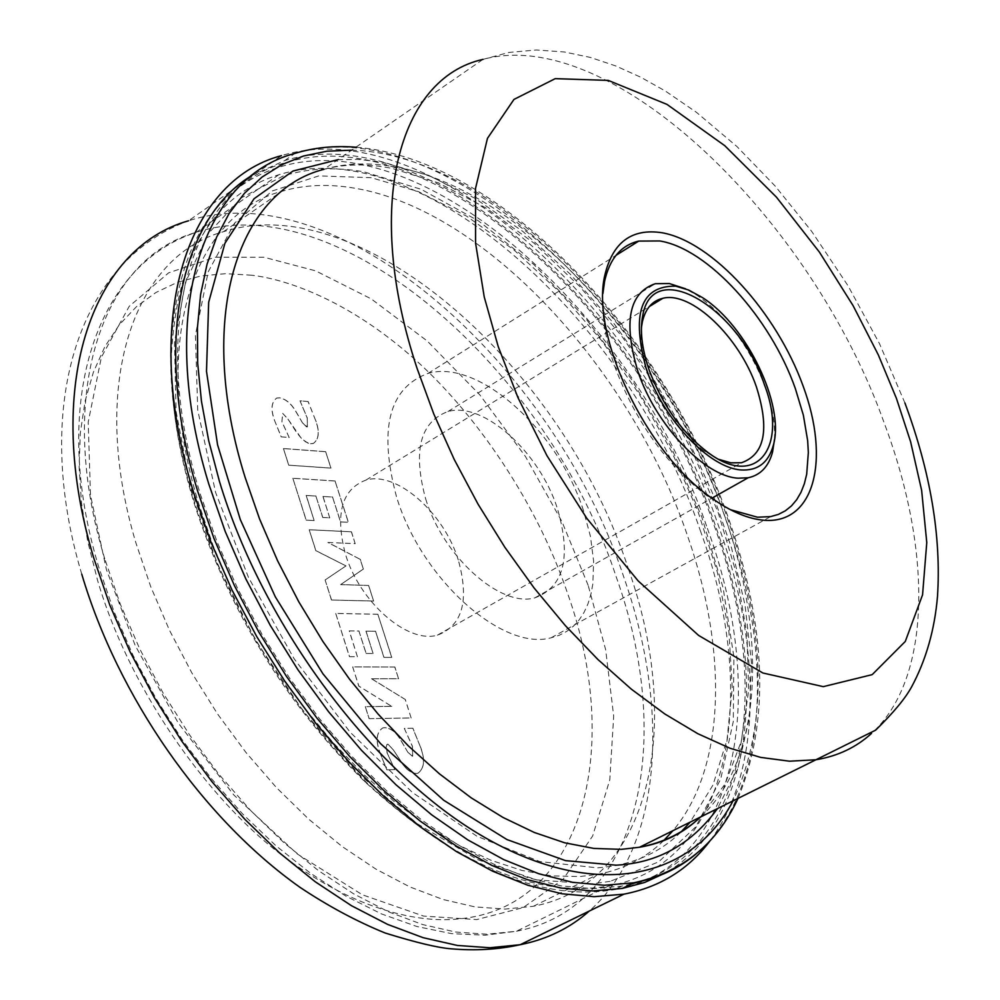 <?xml version="1.0" encoding="UTF-8"?>
<svg xmlns="http://www.w3.org/2000/svg" width="1000" height="1000" viewBox="0 0 1000 1000"><rect width="100%" height="100%" fill="white"/><g stroke="black" fill="none" stroke-linecap="round" stroke-linejoin="round"><path stroke-width="0.75" stroke-dasharray="5 3.75" d="M588.162 585.325L561.888 521.462L525.45 456.512L479.775 394.812L427.212 340.975L371.225 298.888L315.675 270.863L264.037 257.262L215.15 257.213L168.675 272.812L129.25 306.275L101.388 357.2L88.212 422.125L90.487 495.175L106.425 569.637L135.238 645.575L178.312 723.112L233.812 794.975L297.188 853.9L362.4 894.8L423.65 916.1L476.763 919.575L523.112 907.625L562.975 879.538L592.675 835.962L609.775 779.912L613.688 716.075L605.65 649.675L588.162 585.325M700.238 530.4C761.075 695.85 730.625 864.275 608.45 886.1C535.112 898.25 453.8 863.35 364.513 781.4C285.413 703.188 228.538 610.188 193.888 502.4C178.038 450.112 170.512 401.413 171.3 356.287C176.55 256.125 212.4 195.613 278.837 174.725C420.513 130.712 629.5 320.675 700.238 530.4M707.362 528.35C769.262 696.325 738.688 867.588 614.513 889.638C540.237 901.875 457.812 866.413 367.25 783.275C286.788 703.713 228.925 609.1 193.663 499.45C177.537 446.275 169.887 396.763 170.712 350.925C176.05 249.438 212.325 188.15 279.562 167.037C423.375 122.425 635.4 315.487 707.362 528.35M631.312 884.038L621.663 886.15L592.388 888.662L560.887 885.837L527.575 877.55L492.938 863.763L457.5 844.562L421.85 820.125L386.6 790.763L352.375 756.888L319.775 719.062L289.425 677.887L261.875 634.113L237.613 588.488L217.075 541.862L200.6 495.05C147.05 324.875 191.875 187.15 285.963 162.562C429.6 118.175 641.65 311.663 713.863 524.725C772.188 683.825 749.475 846.225 640.3 881.425M710.337 840.4C762.537 770.713 761.938 646.65 718.213 524.975C644.488 307.712 428.212 110.237 281.413 155.662L188.525 220.787C337.925 172.125 553.688 363.338 623.913 577.45C670.6 710.525 661.862 847.438 589.275 911.05M251.637 275.212L225.763 273.663L200.975 275.963L177.6 282.225L155.975 292.475L136.438 306.7L119.3 324.812L104.85 346.7L93.4 372.163L85.15 400.9L80.337 432.713L79.112 466.9L81.538 503.225L87.662 541.1L97.463 579.987C131.588 696.75 216.05 808.625 288.863 860.263C358.188 911 419.95 922.875 457.287 919.038C582.5 909.262 623.513 750.25 567.712 593.725C534.225 494.9 467.088 402.488 405.45 351.225C346.925 301.675 289.662 279.725 251.637 275.212M407.887 752.325L400.863 740.45C396.163 732.288 390.725 728.037 384.575 727.712L382.8 727.913C376.45 732.075 375.462 740.288 379.85 752.55L386.85 769.85L394.812 769.587L387.075 752.775L386.112 747.35L387.038 744.425L387.912 744.15L393.3 749.85L400.412 760.675C405.062 768.688 410.387 772.95 416.362 773.487L417.825 773.288C424.237 768.688 425.163 760.05 420.588 747.375L412.8 728.238L404.312 728.4L412.463 746.513L412.663 756.2L407.887 752.325L400.95 740.413C396.25 732.237 390.812 728 384.65 727.663L384.575 727.712M352.688 666.925L358.787 686.162L391.737 706.375L365.3 706.675L369.1 718.65L411.15 717.987L405.2 699.438L371.5 678.775L398.55 678.725L394.787 667.013L352.688 666.925L358.875 686.112L391.737 706.375M383.9 657.375L391.7 657.425L377.863 614.3L335.725 613.45L349.438 656.675L357.425 656.725L349.212 630.9L358.925 631.038L366.075 653.462L373.088 653.512L365.95 631.138L375.538 631.275L383.9 657.375L391.788 657.375L377.863 614.3M309.188 529.775L315.812 550.662L345.975 565.9L325.112 579.975L331.475 600.025L373.612 601.062L368.6 585.462L340.637 584.625L363.338 569.062L360.225 559.362L327.887 542.475L355.188 543.688L351.375 531.8L309.188 529.775L315.887 550.612L345.975 565.9M340.5 521.925L348.325 522.325L335.062 481.037L292.85 478.288L306.137 520.15L314.137 520.562L306.163 495.462L315.887 496.05L322.725 517.487L329.75 517.85L322.925 496.475L332.537 497.05L340.5 521.925L348.4 522.275L335.062 481.037M288.7 465.188L330.925 468.125L325.662 451.737L283.438 448.575L288.7 465.188L331 468.075L325.662 451.737M302.562 422.938L295.712 411.3C291.112 403.537 285.738 399.05 279.562 397.85L276.712 398.088C271.312 402.062 270.562 409.438 274.438 420.213L281.188 436.863L289.188 437.488L281.9 421.863L282.663 413.363L287.975 419.137L296.85 432.837L302.125 439.175L308.163 443.225L313.238 443.512C318.975 439.363 319.738 431.6 315.538 420.225L308.062 401.55L300.012 400.825L307.225 418.05L307.387 426.887L302.562 422.938L295.788 411.25C291.188 403.488 285.812 399 279.637 397.8L279.562 397.85M412.362 756.25L407.975 752.275M412.463 746.513L412.438 756.213M404.312 728.4L412.537 746.475M412.8 728.238L404.387 728.363M420.588 747.375L412.875 728.2M416.362 773.487L417.9 773.25C424.325 768.6 425.25 759.963 420.675 747.337M393.3 749.85L400.487 760.625C405.125 768.625 410.45 772.9 416.45 773.438M387.912 744.15L393.387 749.812M387.325 753.562L386.213 746.587L386.737 744.775L387.987 744.112M394.812 769.587L387.4 753.512M386.85 769.85L394.9 769.538M379.85 752.55L386.925 769.8M384.65 727.663L382.887 727.862C376.525 732.087 375.538 740.3 379.925 752.5M394.787 667.013L352.775 666.888M398.55 678.725L394.862 666.975M371.5 678.775L398.625 678.675M405.2 699.438L371.587 678.725M411.15 717.987L405.275 699.388M369.1 718.65L411.238 717.938M365.3 706.675L369.175 718.6M391.812 706.325L365.375 706.637M375.538 631.275L383.988 657.337M365.95 631.138L375.625 631.237M373.088 653.512L366.025 631.087M366.075 653.462L373.175 653.462M358.925 631.038L366.15 653.425M349.212 630.9L359 630.988M357.425 656.725L349.3 630.85M349.438 656.675L357.5 656.675M335.725 613.45L349.513 656.625M377.938 614.263L335.812 613.4M351.375 531.8L309.262 529.725M355.188 543.688L351.45 531.763M327.887 542.475L355.262 543.638M360.225 559.362L327.962 542.425M363.338 569.062L360.3 559.325M340.637 584.625L363.413 569.025M368.6 585.462L340.712 584.575M373.612 601.062L368.675 585.413M331.475 600.025L373.688 601.025M325.112 579.975L331.55 599.975M346.05 565.862L325.188 579.938M332.537 497.05L340.588 521.875M322.925 496.475L332.612 497M329.75 517.85L323 496.425M322.725 517.487L329.825 517.812M315.887 496.05L322.8 517.438M306.163 495.462L315.963 496M314.137 520.562L306.238 495.425M306.137 520.15L314.212 520.513M292.85 478.288L306.212 520.1M335.15 480.988L292.938 478.237M283.438 448.575L288.775 465.138M325.737 451.688L283.512 448.525M306.637 426.95L302.638 422.887M307.225 418.05L307.475 426.838L306.712 426.9M300.012 400.825L307.3 418M308.062 401.55L300.087 400.775M315.538 420.225L308.137 401.5M310.5 443.738L313.312 443.475C319.05 439.312 319.812 431.55 315.625 420.175M287.975 419.137L301.075 437.962L305.788 441.987L310.587 443.688M282.663 413.363L288.05 419.087M281.9 421.863L282.738 413.312M289.188 437.488L281.975 421.812M281.188 436.863L289.262 437.438M274.438 420.213L281.262 436.812M279.637 397.8L276.788 398.038C271.388 402.013 270.637 409.387 274.513 420.163M663.6 840.688C645.662 858.075 623.812 869.275 598.05 874.312L579.775 876.562L551.788 875.888L522.1 870.487L491.087 860.325L459.2 845.413L426.9 825.863L394.663 801.9L363.025 773.812L332.488 741.975L303.562 706.875L276.737 669.05L252.45 629.113L231.112 587.712L213.062 545.525L198.562 503.237C149.613 343.925 192.488 214.75 281.737 191.325C304.6 184.638 329.25 183.65 355.675 188.363C485.188 210.438 631.062 368.875 687.588 535.988C728.075 651.462 725.775 768.375 672.95 830.675M628.425 568.987C683.787 725.537 650.837 884.163 533.438 906.263L505.188 909.087L474.888 906.875L442.925 899.475L409.812 886.9L376.037 869.188L342.175 846.538L308.8 819.237L276.512 787.688L245.9 752.4L217.525 713.938L191.912 673.012L169.513 630.325L150.725 586.675L135.875 542.812C88.6 385.35 133.238 256.337 223.45 231.7C361.65 187.312 563.625 368.013 628.425 568.987M458.275 559.95C443.825 512.487 396.312 470.8 365.913 480.1C341.788 489.237 334.938 513.862 345.387 553.95C359.475 602.062 407.6 643.975 437.375 635.175C462.55 625.612 469.525 600.538 458.275 559.95M719.075 459.438L703.825 450.763C679.163 432.125 660.612 406.175 648.15 372.887C642.325 355.887 640.075 340.812 641.413 327.675M680.875 832.138C658.825 853.625 630.988 865.525 597.375 867.837L539.8 861.562L476.95 836.237L412.388 792.425L350.112 732.175L294.212 658.9L248.388 577.238L215.6 492.475L197.725 410.1L195.425 335.163L208.2 271.837L234.537 223.162L272.275 190.95L318.788 175.9L371.325 177.7L418.562 191.7L466.6 216.15L513.962 249.95L559.312 291.8L601.45 340.363L639.25 394.188L671.737 451.775L698.012 511.587L717.288 572L728.9 631.337L732.275 687.825L727.038 739.688L712.975 785.062L690.138 822.15M251.938 175.438L284.662 160.588C429.975 115.65 644.475 312.525 716.213 527.925C768.538 674.237 754.312 823.025 665.163 873.062M425.662 498.888C443.137 556.613 500.325 607.688 534.763 597.9C563.987 587.013 571.55 557.25 557.425 508.612C539.462 451.863 483.225 401.15 447.912 411.55C420.087 421.825 412.663 450.938 425.662 498.888M774.488 439.55C775.35 424.113 772.4 406.875 765.638 387.863C750.138 347.638 727.387 316.85 697.375 295.5L685.638 288.825M583.462 510.538C557.863 430.337 478.375 358.488 427.975 373.425C388.888 387.837 378.4 428.95 396.5 496.737C421.125 578.888 502.525 651.475 551.15 637.775L559.325 635.237L566.775 631.362L573.413 626.225L579.188 619.875L584.05 612.4L587.962 603.875L590.887 594.4L592.825 584.062L593.638 561.3L590.462 536.462L583.462 510.538M730.325 509.663L706.5 495.5C665.575 463.988 634.837 420.538 614.288 365.163C605.2 338.438 601.413 314.55 602.925 293.5M104.725 558.775C54.675 394.2 101.7 258.587 196.175 232.35C340.062 185.588 548.587 370.175 616.325 577.175C674.862 740.375 640.525 907.775 516.45 931.25L487.163 934.225L455.775 932.05L422.713 924.587L388.45 911.8L353.525 893.763L318.512 870.662L284 842.763L250.6 810.475L218.925 774.312L189.537 734.875L162.987 692.837L139.75 648.95L120.225 603.987L104.725 558.775M337.788 159.725L357.55 159.362L381.213 161.9L428.088 175.212L474.812 198.2L522.938 231.5L570.237 274.125L614.438 324.162L653.637 379.075L686.45 436.05L712.25 492.488L731.637 548.3L745.05 605.112L751.475 662.525L749.425 717.663L738.088 767.337L717.475 808.6M700.713 816.912C762.55 760.088 767.6 636.362 723.925 513.713C667.125 347.938 522.812 189.938 395.863 167.087C370.112 162.25 346.125 162.987 323.925 169.312L483.038 59.363C611.663 24.262 811.663 218.238 884.587 424.038C932.45 551.737 931.775 678.988 871.5 733.438M284.662 160.588L294.988 153.375C439.988 108.8 654.538 306.375 726.675 522.112C774.75 656.938 767.825 793.888 696.237 853.8M351.625 150.162C491.625 153.637 663.662 330.875 727.763 519.138C766.438 631.538 768.188 725.45 733 800.913M608.45 886.1L516.45 931.25L485.025 935.212L451.662 933.65L416.987 926.538L381.575 913.95L345.925 896.125L310.55 873.288L275.975 845.788L242.7 814.025L211.287 778.5L182.225 739.788L156.012 698.525L133.1 655.425L113.875 611.237L98.625 566.712C49.688 404.963 94.175 265.788 196.175 232.35L278.837 174.725M364.513 781.4L367.25 783.275M621.663 886.15L614.513 889.638M81.762 574.163C32.125 408.975 76.712 261.85 188.525 220.787M171.3 356.287L170.712 350.925M285.963 162.562L279.562 167.037M610.175 881.35L591.337 883.938L536.475 879.875L477.587 859.6L417.312 823.75L358.363 773.713L303.6 711.675L255.812 640.662L217.475 564.288L190.5 486.525L176.05 411.312L174.513 342.25L185.538 282.275L208.263 233.588L241.4 197.763L283.225 175.975C308.3 168.188 335.163 166.8 363.812 171.8L421.138 189.312L478.45 220.875L533.812 264.5L585.413 318.1L631.6 379.538L670.837 446.562L701.737 516.788L723.1 587.75L733.888 656.875L733.288 721.538L720.713 779.062L695.837 826.762L658.7 861.85L610.175 881.35M700.362 817.087L725.163 783.913L741.388 741L748.65 690.35L746.95 634.075L736.625 574.225L718.225 512.75L692.438 451.512L660.113 392.275L622.2 336.737L579.775 286.512L534.062 243.188L486.475 208.225L438.6 182.963L392.238 168.425C367.587 163.538 344.812 163.837 323.925 169.312M533.438 906.263L598.05 874.312M365.913 480.1L649.262 306.6M534.763 597.9L711.875 498.188M737.962 798.45C769.737 721.612 766.75 628.7 729.013 519.7C665.25 334.05 499.462 158.262 355.9 147.213M427.975 373.425L615.95 255.387M223.45 231.7L281.737 191.325M437.375 635.175L741.525 462.725M703.825 450.763L708.525 452.9M702.225 297.45L697.375 295.5M447.912 411.55L655.3 283.712M551.15 637.775L770.6 516.613M706.5 495.5L711.188 497.688M904.912 402.962L879.463 343.612L848.1 285.887L811.625 231.3L775.15 186.05L736.888 146.488L696.425 112.312L665.575 91.175L640.975 77.325L615.887 65.987L590.4 57.438L564.25 51.95L536.362 50L509.062 52.438L483.038 59.363"/><path stroke-width="1.5" d="M640.3 881.425L631.312 884.038M281.413 155.662C185.625 180.775 139.775 321.037 194.3 494.688L211.088 542.475L232.037 590.087L256.788 636.675L284.913 681.388L315.887 723.425L349.15 762.062L384.087 796.65L420.075 826.637L456.463 851.6L492.625 871.213L527.975 885.3L561.975 893.775L594.113 896.688L623.975 894.15C660.138 887.087 688.925 869.175 710.337 840.4M672.95 830.675L663.6 840.688M641.413 327.675L642.35 321.887C645.438 308.612 652.262 300.738 662.85 298.288C691.275 290.863 739.338 336.938 756.338 386.675C769.812 429.162 764.875 454.513 741.525 462.725L730.938 462.85L719.075 459.438M649.025 369.625C641.8 348.4 639.725 330.25 642.812 315.175C653.188 256.363 739.3 307.938 764.338 384.475C788.375 446.613 757.113 489.062 708.525 452.9C682.188 432.975 662.35 405.225 649.025 369.625M675.7 286.15C640.825 285.7 631.05 313.412 646.388 369.288C663.688 419.775 708.9 467.512 740.8 469.95C757.588 470.988 768.425 462.812 773.288 445.412C785.225 405.288 746.625 325.4 702.225 297.45L688.612 290.012L675.7 286.15M685.638 288.825L669.275 283.525L655.3 283.712C628.9 292.762 623.112 322.062 637.962 371.587C655.75 425.025 704.613 476.488 738.112 478.188L748.15 477.762C760.5 475.138 768.637 466.562 772.55 452.05L774.488 439.55M665.163 873.062L644.725 882.438L622.325 888.425L592.712 890.95L560.825 888.037L527.112 879.575L492.038 865.512L456.188 845.938L420.125 821.05L384.487 791.162L349.913 756.712L317.038 718.25L286.475 676.438L258.788 632L234.488 585.763L213.988 538.538L197.662 491.2C152.637 343.938 180 218.425 251.938 175.438M602.925 293.5L604.575 281.438C609.612 258.738 620.988 245.287 638.725 241.088L659.7 240.95C707.837 248.562 770.4 317.575 795.312 388.462L803.363 415.2L807.663 440.65L808.337 452.575L806.688 474.25L804.35 483.762L801.012 492.275L796.712 499.675L791.475 505.887L785.337 510.812L778.363 514.412L770.6 516.613L757.55 517.225L730.325 509.663M662.288 232.787C712.663 241.838 776.612 312.488 803.2 386.287C830.462 460.125 814.375 524.113 764.275 520.288C748.012 518.975 730.312 511.438 711.188 497.688C645.562 452.375 590.013 334.738 604.963 274.688C612.913 242.013 632.013 228.05 662.288 232.787M690.138 822.15L680.875 832.138M188.525 220.787C91.1 248.012 42.225 387.975 93.863 558.375L109.875 605.237L130.075 651.838L154.125 697.337L181.625 740.925L212.05 781.825L244.862 819.325L279.462 852.812L315.212 881.737L351.488 905.713L387.65 924.412L423.137 937.688L457.375 945.45L489.875 947.75L520.188 944.712C546.912 939.362 569.938 928.138 589.275 911.05M323.925 169.312C236.55 191.525 195.613 318.988 245.012 477.05L259.562 518.95L277.6 560.788L298.837 601.888L322.938 641.55L349.513 679.163L378.113 714.087L408.263 745.812L439.462 773.863L471.2 797.837L502.987 817.438L534.312 832.475L564.75 842.812L593.85 848.425L621.25 849.362L639.538 847.237C663.425 842.7 683.812 832.588 700.713 816.912M717.475 808.6C691.55 844.212 657.763 863.075 616.1 865.175L565.513 860.625L506.95 839.562L443.688 800.25L380.538 743.637L322.912 673.775L275.312 596.838L240.287 519.525L217.562 444.775L206.5 371.4L208.663 302.3L224.925 243.238L254.037 198.75L292.987 171.025L337.788 159.725M696.237 853.8C678.662 868.637 657.862 878.3 633.85 882.8L604.288 885.263L572.45 882.288L538.75 873.737L503.713 859.587L467.85 839.912L431.788 814.912L396.125 784.9L361.512 750.337L328.587 711.75L297.962 669.8L270.2 625.25L245.825 578.875L225.25 531.55L208.825 484.125C156.387 314.137 201.363 177.763 294.988 153.375C314.075 147.537 334.375 145.488 355.9 147.213M733 800.913C692 879.55 595.45 901 484.613 837.375C374.038 774.087 263.137 626.737 219.4 481.238L208.7 440.675L201.45 401.225L197.7 363.413L197.438 327.688L200.6 294.5L207.05 264.2L216.637 237.087L229.15 213.425L244.363 193.375L262.038 177.087L281.875 164.613L303.612 155.988L326.962 151.2L351.625 150.162M871.5 733.438C856.225 747.362 837.725 756.137 816.012 759.75L789.513 761.2L760.713 757.412L730.025 748.25L697.875 733.725L664.762 713.938L631.25 689.087L597.913 659.5L565.337 625.612L534.113 587.987L504.837 547.25L478.038 504.15L454.212 459.438L433.787 413.963L417.113 368.512C363 205.6 398.65 78.037 483.038 59.363M498.237 346.637L517.938 397.587L546.925 455.637L586.875 518.425L638.175 580.938L698.637 635.45L762.9 673L823.288 686.65L872.188 674.638L905.288 641.45L922.562 594.837L926.775 542.55L921.637 490.387L910.625 441.812L896.438 398.413L878.3 354.85L853.1 305.663L819.425 252.138L776.462 197.175L724.775 145.688L667.013 104.4L608.237 80.4L555.225 78.65L513.962 99.425L487.463 138.338L475.513 188.538L475.575 243.15L484.225 296.913L498.237 346.637M623.975 894.15L520.188 944.712C498.2 949.562 475.112 950.913 450.925 948.787C437.9 947.788 416 942.55 385.238 933.05C356.4 921.287 327.925 906 299.812 887.2C202.075 817.987 117.912 696.237 81.762 574.163M649.262 306.6L662.85 298.288M642.35 321.887L642.812 315.175M622.325 888.425L633.85 882.8C682.15 872.25 716.85 844.125 737.962 798.45M711.875 498.188L748.15 477.762M615.95 255.387L638.725 241.088M700.362 817.087C683.587 833.175 663.312 843.225 639.538 847.237L875.638 730.15C893.4 712.788 905.413 698.325 911.663 686.775C926.038 659.975 934.65 629.85 937.5 596.4C941.35 536.425 930.487 471.95 904.912 402.962M773.288 445.412L772.55 452.05M604.575 281.438L604.963 274.688"/></g></svg>
